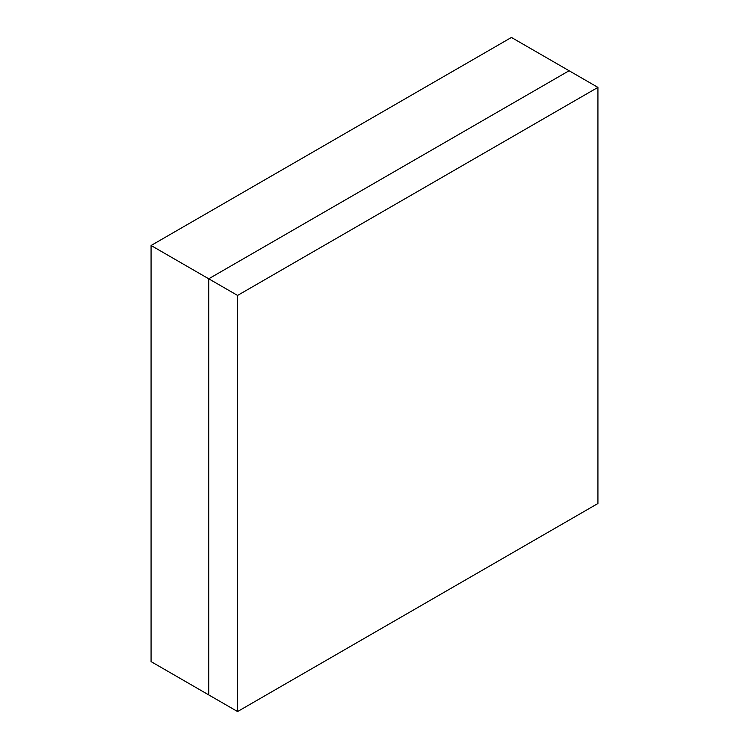 <?xml version="1.0" encoding="UTF-8"?>
<svg xmlns="http://www.w3.org/2000/svg" width="749" height="749" viewBox="0 0 749 749"><rect width="100%" height="100%" fill="white"/><g stroke="black" fill="none" stroke-linecap="round" stroke-linejoin="round"><path stroke-width="1.12" d="M151.073 661.62L151.073 245.503L511.436 37.45L569.1 70.743L511.436 37.45L151.073 245.503L208.737 278.797L151.073 245.503L151.073 661.62L208.737 694.903L151.073 661.62M569.1 70.743L208.737 278.797L208.737 694.903L208.737 278.797L569.1 70.743L597.927 87.38L569.1 70.743L208.737 278.797L237.564 295.434L208.737 278.797L569.1 70.743M597.927 503.497L597.927 87.38L237.564 295.434L237.564 711.55L208.737 694.903L208.737 278.797L208.737 694.903L237.564 711.55L597.927 503.497L237.564 711.55L237.564 295.434L597.927 87.38L597.927 503.497"/></g></svg>
